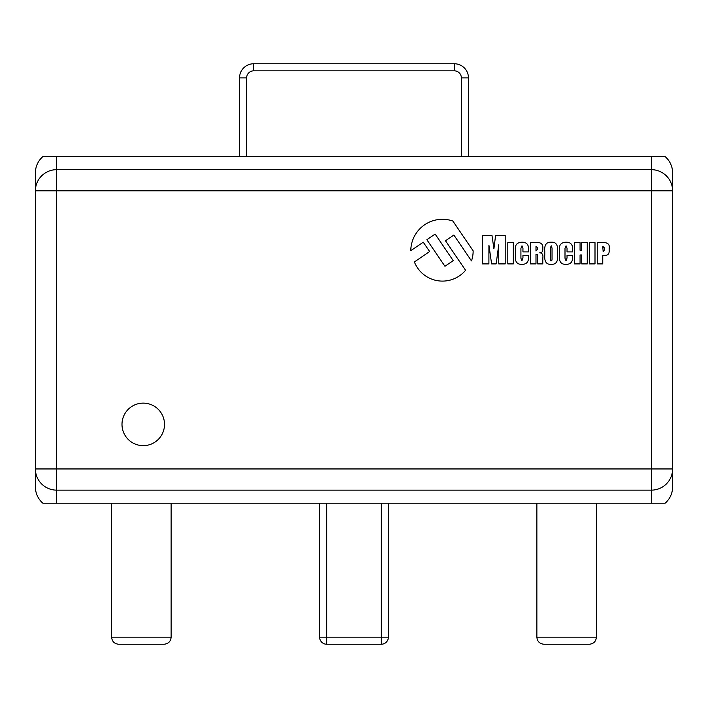 <?xml version="1.0" encoding="UTF-8"?>
<svg xmlns="http://www.w3.org/2000/svg" width="708" height="708" viewBox="0 0 708 708"><rect width="100%" height="100%" fill="white"/><g stroke="black" fill="none" stroke-linecap="round" stroke-linejoin="round"><path stroke-width="1.06" d="M56.667 503.202L56.667 490.14L651.333 490.14A21.267 21.187 -0 0 0 672.6 468.953L651.333 468.953L651.333 503.202L665.113 503.202A21.346 21.267 90 0 0 672.6 486.936L672.6 190.841A21.267 21.187 180 0 0 651.333 169.663L651.333 190.841L672.6 190.841L672.6 172.867A21.346 21.267 -90 0 0 665.113 156.601L42.887 156.601A21.346 21.267 -90 0 0 35.4 172.867L35.4 190.841L56.667 190.841L56.667 169.663A21.267 21.187 180 0 0 35.4 190.841L35.4 468.953A21.267 21.187 -0 0 0 56.667 490.14L56.667 468.953L35.4 468.953L35.4 486.936A21.346 21.267 90 0 0 42.887 503.202L651.333 503.202M381.285 644.245L326.715 644.245L326.715 637.165L319.627 637.165A7.089 7.089 0 0 0 326.715 644.245L381.285 644.245A7.089 7.089 0 0 0 388.373 637.165L381.285 637.165L381.285 644.245M319.627 503.202L319.627 637.165M468.466 156.601L468.466 77.924A14.178 14.178 0 0 0 454.297 63.755L253.703 63.755A14.178 14.178 0 0 0 239.534 77.924L239.534 156.601M388.373 637.165L388.373 503.202M543.956 644.245C539.655 643.82 537.292 641.457 536.868 637.165C537.292 641.457 539.655 643.82 543.956 644.245L589.322 644.245C593.614 643.82 595.977 641.457 596.401 637.165C595.977 641.457 593.614 643.82 589.322 644.245M536.868 503.202L536.868 637.165L596.401 637.165L596.401 503.202M118.678 644.245C114.386 643.82 112.023 641.457 111.599 637.165C112.023 641.457 114.386 643.82 118.678 644.245L164.044 644.245C168.345 643.82 170.708 641.457 171.132 637.165L171.132 503.202M111.599 503.202L111.599 637.165L171.132 637.165M602.756 246.269L604.517 248.012L604.517 249.765L603.154 251.703L602.756 246.269M609.154 248.579C609.907 244.375 607.791 242.393 602.809 242.632L597.233 242.632L597.233 263.898L602.756 263.898L602.756 255.34L604.251 255.34C607.765 255.561 609.393 253.933 609.154 250.437L609.154 248.579M581.719 263.898L587.251 263.898L587.251 242.632L581.719 242.632L581.719 250.243L580.064 250.243L580.064 242.632L574.542 242.632L574.542 263.898L580.064 263.898L580.064 254.969L581.719 254.969L581.719 263.898M522.947 248.189L522.947 251.898L528.469 251.898L528.469 249.871C528.911 244.72 526.708 242.154 521.849 242.18C516.937 242.437 514.787 245.083 515.397 250.128L515.397 256.349C514.981 261.863 517.185 264.526 522.017 264.341C526.761 264.367 528.911 261.65 528.469 256.207L528.469 255.367L522.947 255.367L522.947 258.048L521.938 260.739L520.92 258.243L520.92 248.366L521.982 245.791L522.947 248.189M498.751 263.898L505.202 263.898L505.202 235.543L495.582 235.543L493.919 248.791L491.998 235.543L482.449 235.543L482.449 263.898L488.901 263.898L488.918 245.18L491.609 263.898L496.158 263.898L498.751 244.756L498.751 263.898M507.804 263.898L513.327 263.898L513.327 242.632L507.804 242.632L507.804 263.898M535.983 246.269L537.655 247.906L537.655 249.074L535.983 250.995L535.983 246.269M542.797 248.428C543.31 243.764 540.505 241.835 534.372 242.632L530.46 242.632L530.46 263.898L535.983 263.898L535.983 254.314C537.301 254.022 537.859 254.853 537.655 256.827L537.655 263.898L542.797 263.898L542.797 258.287C543.337 254.898 542.319 253.075 539.753 252.809C541.974 252.889 542.992 251.429 542.797 248.428M552.045 248.092L552.045 257.871C552.125 260.075 551.833 261.031 551.16 260.739C550.514 261.066 550.231 260.163 550.311 258.013L550.311 248.092L551.213 245.791L552.045 248.092M544.779 255.084C544.257 261.579 546.39 264.668 551.178 264.341C556.037 264.58 558.17 261.5 557.568 255.084L557.568 251.446C558.09 244.95 555.966 241.862 551.178 242.18C546.319 241.941 544.187 245.03 544.779 251.446L544.779 255.084M567.028 248.189L567.028 251.898L572.551 251.898L572.551 249.871C572.993 244.72 570.79 242.154 565.931 242.18C561.019 242.437 558.869 245.083 559.479 250.128L559.479 256.349C559.063 261.863 561.267 264.526 566.099 264.341C570.843 264.367 572.993 261.65 572.551 256.207L572.551 255.367L567.028 255.367L567.028 258.048L566.011 260.739L565.002 258.243L565.002 248.366L566.064 245.791L567.028 248.189M589.472 263.898L595.003 263.898L595.003 242.632L589.472 242.632L589.472 263.898M453.226 260.641L444.951 266.279L426.871 239.729L435.146 234.091L453.226 260.641M471.484 260.907A30.683 30.683 0 0 0 473.148 250.853L452.846 221.038A31.665 31.665 0 0 0 410.799 250.676L423.26 242.189L429.641 251.552L414.384 261.933A30.152 30.152 0 0 0 465.581 270.306L445.474 240.764L453.881 235.047L471.484 260.907M164.513 424.393A21.267 21.267 0 0 0 132.617 405.976A21.267 21.267 0 0 0 132.617 442.801A21.267 21.267 0 0 0 164.513 424.393M651.333 468.953L56.667 468.953L56.667 190.841L651.333 190.841L651.333 468.953M651.333 156.601L651.333 169.663L56.667 169.663L56.667 156.601M381.285 503.202L381.285 637.165L326.715 637.165L326.715 503.202M468.466 77.924L461.377 77.924L461.377 156.601M454.297 63.755L454.297 70.835A7.089 7.089 0 0 1 461.377 77.924M253.703 63.755L253.703 70.835L454.297 70.835M239.534 77.924L246.623 77.924A7.089 7.089 0 0 1 253.703 70.835M246.623 156.601L246.623 77.924"/></g></svg>

